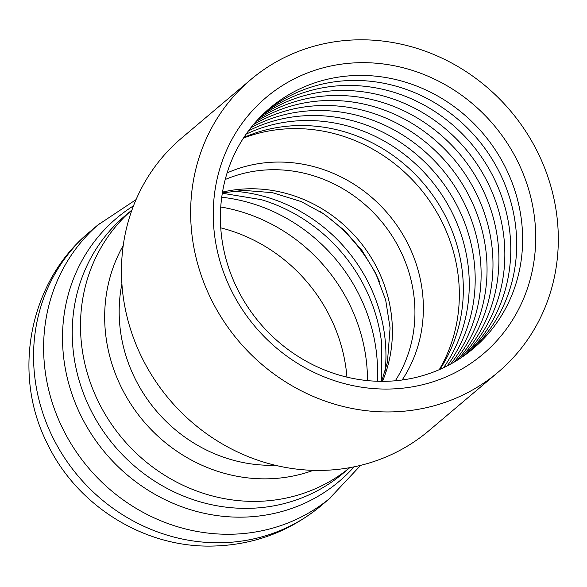<?xml version="1.0" encoding="UTF-8"?>
<svg xmlns="http://www.w3.org/2000/svg" width="587" height="587" viewBox="0 0 587 587"><rect width="100%" height="100%" fill="white"/><g stroke="black" fill="none" stroke-linecap="round" stroke-linejoin="round"><path stroke-width="0.88" d="M346.939 377.133A160.075 148.834 49.8 0 0 346.888 376.502A160.075 148.834 49.8 0 0 220.749 227.844M557.65 223.39A191.567 178.11 49.8 0 0 441.629 57.974A191.567 178.11 49.8 0 0 250.81 79.575A191.567 178.11 49.8 0 0 238.454 340.856A191.567 178.11 49.8 0 0 498.143 372.173A191.567 178.11 49.8 0 0 557.65 223.39M535.131 223.691A168.014 156.215 49.8 0 0 282.281 85.636A168.014 156.215 49.8 0 0 306.018 368.284A168.014 156.215 49.8 0 0 535.131 223.691M522.085 226.333A157.47 146.412 49.8 0 0 285.106 96.943A157.47 146.412 49.8 0 0 307.346 361.856A157.47 146.412 49.8 0 0 522.085 226.333M470.165 351.099A157.47 146.412 49.8 0 0 516.156 231.351A157.47 146.412 49.8 0 0 422.647 96.261A157.47 146.412 49.8 0 0 266.931 110.664M467.098 353.484A157.47 146.412 49.8 0 0 510.228 236.363A157.47 146.412 49.8 0 0 418.568 102.182A157.47 146.412 49.8 0 0 264.069 113.298M463.95 355.773A157.47 146.412 49.8 0 0 504.299 241.374A157.47 146.412 49.8 0 0 414.481 108.133A157.47 146.412 49.8 0 0 261.288 116.013M460.736 357.982A157.47 146.412 49.8 0 0 498.37 246.386A157.47 146.412 49.8 0 0 410.386 114.105A157.47 146.412 49.8 0 0 258.573 118.823M457.449 360.11A157.47 146.412 49.8 0 0 492.442 251.397A157.47 146.412 49.8 0 0 255.932 121.707M454.089 362.142A157.47 146.412 49.8 0 0 486.506 256.409A157.47 146.412 49.8 0 0 253.364 124.686M450.647 364.094A157.47 146.412 49.8 0 0 480.577 261.42A157.47 146.412 49.8 0 0 250.869 127.746M447.14 365.95A157.47 146.412 49.8 0 0 474.648 266.432A157.47 146.412 49.8 0 0 248.455 130.901M443.552 367.719A157.47 146.412 49.8 0 0 468.719 271.443A157.47 146.412 49.8 0 0 246.114 134.144M439.883 369.392A157.47 146.412 49.8 0 0 462.791 276.455A157.47 146.412 49.8 0 0 243.847 137.483M439.259 369.671A159.481 148.284 49.8 0 0 458.785 281.437A159.481 148.284 49.8 0 0 243.473 138.055M250.81 79.575L181.64 138.048A191.567 178.11 49.8 0 0 169.276 399.329A191.567 178.11 49.8 0 0 428.972 430.645L498.143 372.173M89.862 231.733A179.262 166.671 49.8 0 0 47.907 426.661A179.262 166.671 49.8 0 0 220.198 542.755A179.262 166.671 49.8 0 0 321.302 505.546L330.826 497.497M99.915 223.236A179.262 166.671 49.8 0 0 97.743 225.107A179.262 166.671 49.8 0 0 58.568 419.573A179.262 166.671 49.8 0 0 230.265 534.251A179.262 166.671 49.8 0 0 329.153 498.877L360.675 465.344M133.498 205.832A172.336 160.229 49.8 0 0 72.333 395.161A172.336 160.229 49.8 0 0 241.954 517.154A172.336 160.229 49.8 0 0 354.115 466.819M349.771 467.656A168.718 156.868 49.8 0 1 256.174 501.379A168.718 156.868 49.8 0 1 94.434 393.114A168.718 156.868 49.8 0 1 131.95 209.977L125.236 215.634A168.718 156.868 49.8 0 0 85.753 399.101A168.718 156.868 49.8 0 0 247.912 508.357A168.718 156.868 49.8 0 0 343.072 473.335L349.801 467.656M123.226 245.52A155.533 144.615 49.8 0 0 128.751 400.76A155.533 144.615 49.8 0 0 266.615 478.838A155.533 144.615 49.8 0 0 313.267 470.348M121.905 283.881A147.63 137.263 49.8 0 0 272.889 465.308A147.63 137.263 49.8 0 0 275.222 465.256M402.146 379.994A140.44 130.578 49.8 0 0 422.882 296.648A140.44 130.578 49.8 0 0 227.11 172.93M395.322 380.765A137.079 127.46 49.8 0 0 414.466 301.087A137.079 127.46 49.8 0 0 225.217 179.527M382.482 381.337A137.079 127.46 49.8 0 0 391.925 320.15A137.079 127.46 49.8 0 0 222.517 192.096M379.451 281.54A158.174 147.066 49.8 0 0 320.414 211.702M385.145 371.175A158.174 147.066 49.8 0 0 385.395 342.434A158.174 147.066 49.8 0 0 232.98 191.164M381.323 381.33L381.484 341.839A162.115 150.727 49.8 0 0 261.296 199.661L222.326 193.233M377.287 381.249A168.718 156.868 49.8 0 0 376.971 357.945A168.718 156.868 49.8 0 0 221.739 197.232M367.491 380.596A168.718 156.868 49.8 0 0 366.904 366.449A168.718 156.868 49.8 0 0 220.749 206.998M321.302 505.546C289.721 531.653 253.393 545.162 212.311 546.071C143.507 547.715 76.215 505.202 46.894 442.701C11.659 372.84 29.438 281.144 89.855 231.74L99.379 223.691M97.743 225.107L136.052 199.617M381.653 381.337L387.427 362.216L390.076 327.898L385.681 300.03L375.599 273.006L361.966 250.436L344.54 230.515L324.017 214.028L301.212 201.59L272.427 192.661L243.304 190.357L222.378 192.918"/></g></svg>
